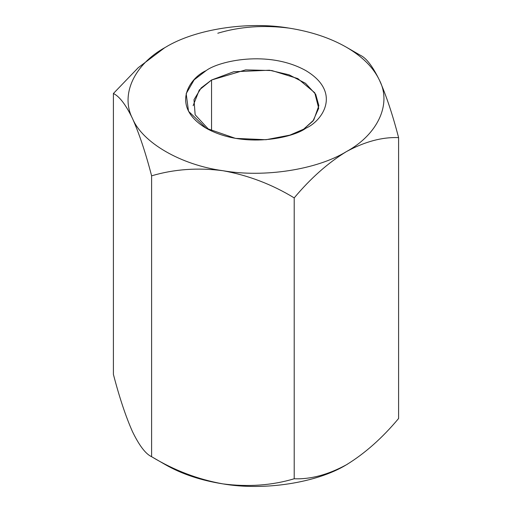 <?xml version="1.0" encoding="UTF-8"?>
<svg xmlns="http://www.w3.org/2000/svg" width="512" height="512" viewBox="0 0 512 512"><rect width="100%" height="100%" fill="white"/><g stroke="black" fill="none" stroke-linecap="round" stroke-linejoin="round"><path stroke-width="0.77" d="M217.792 33.235C239.987 26.573 263.757 24.87 289.088 28.115C311.091 31.584 330.195 37.952 346.406 47.219L360.39 55.296C366.336 58.016 372.704 66.355 379.494 80.307C386.208 95.386 392.576 114.49 398.598 137.626L398.598 418.496C382.259 438.048 364.858 453.478 346.406 464.781C327.955 474.778 310.56 479.437 294.208 478.765C272.013 485.427 248.243 487.13 222.912 483.885C200.909 480.416 181.805 474.048 165.594 464.781C181.805 474.048 200.909 480.416 222.912 483.885C197.869 479.392 174.099 470.336 151.61 456.704L165.594 464.781L151.61 456.704C145.664 453.984 139.296 445.645 132.506 431.693C139.296 445.645 145.664 453.984 151.61 456.704L151.61 175.834C145.664 152.922 139.296 133.818 132.506 118.515C125.792 104.678 119.424 96.339 113.402 93.504L138.259 67.667L164.602 47.802L138.259 67.667L113.402 93.504L113.402 374.374L113.402 93.504C119.424 96.339 125.792 104.678 132.506 118.515C139.296 133.818 145.664 152.922 151.61 175.834L151.61 456.704C174.099 470.336 197.869 479.392 222.912 483.885C248.243 487.13 272.013 485.427 294.208 478.765C310.56 479.437 327.955 474.778 346.406 464.781C364.858 453.478 382.259 438.048 398.598 418.496L398.598 137.626C382.259 136.941 364.858 141.606 346.406 151.61C327.955 162.912 310.56 178.342 294.208 197.894L294.208 478.765L294.208 197.894C272.013 184.365 248.243 175.302 222.912 170.714C197.869 167.456 174.099 169.165 151.61 175.834C174.099 169.165 197.869 167.456 222.912 170.714C181.011 164.986 142.426 142.707 132.506 118.515C120.147 94.707 134.272 64.275 165.594 47.219L165.619 47.206M165.536 47.251L165.594 47.219C195.136 29.133 247.846 20.979 289.088 28.115L289.12 28.122M113.402 374.374C119.424 397.51 125.792 416.614 132.506 431.693C125.792 416.614 119.424 397.51 113.402 374.374M346.406 151.61C316.864 169.69 264.154 177.85 222.912 170.714C248.243 175.302 272.013 184.365 294.208 197.894C310.56 178.342 327.955 162.912 346.406 151.61C364.858 141.606 382.259 136.941 398.598 137.626C392.576 114.49 386.208 95.386 379.494 80.307C391.853 104.122 377.728 134.554 346.406 151.61C377.728 134.554 391.853 104.122 379.494 80.307C372.704 66.355 366.336 58.016 360.39 55.296L346.406 47.219C362.451 56.576 373.485 67.61 379.494 80.307C373.485 67.61 362.451 56.576 346.406 47.219C330.195 37.952 311.091 31.584 289.088 28.115C247.846 20.979 195.136 29.133 165.594 47.219C134.272 64.275 120.147 94.707 132.506 118.515C142.426 142.707 181.011 164.986 222.912 170.714C264.154 177.85 316.864 169.69 346.406 151.61M305.875 128.211C293.293 137.792 243.718 149.133 206.125 128.211C169.888 106.502 189.53 77.882 206.125 70.618C218.707 61.037 268.282 49.696 305.875 70.618C342.112 92.326 322.47 120.941 305.875 128.211L305.875 128.211C322.47 120.941 342.112 92.326 305.875 70.618C268.282 49.696 218.707 61.037 206.125 70.618L194.15 79.834L186.176 93.651L188.518 111.27L206.125 128.211L235.462 138.374L265.978 139.725L289.914 135.123L305.875 128.211M346.406 464.781L347.776 463.974L346.406 464.781C316.864 482.867 264.154 491.021 222.912 483.885C264.154 491.021 316.864 482.867 346.406 464.781M208.992 129.773L195.149 114.79L193.997 99.699L201.165 87.923L211.546 80.013L211.546 131.034L211.546 80.013L245.683 69.875L271.859 70.554L297.818 78.579L314.752 92.762L318.701 108.275L312.998 120.986L303.008 129.773L313.741 120.032L318.867 105.677L315.693 94.291L305.498 83.302L289.082 74.816L269.446 70.221L233.715 71.738L211.546 80.013L199.27 90.035L193.133 105.677M165.594 464.781L151.61 456.704M346.406 47.219L360.39 55.296"/></g></svg>
